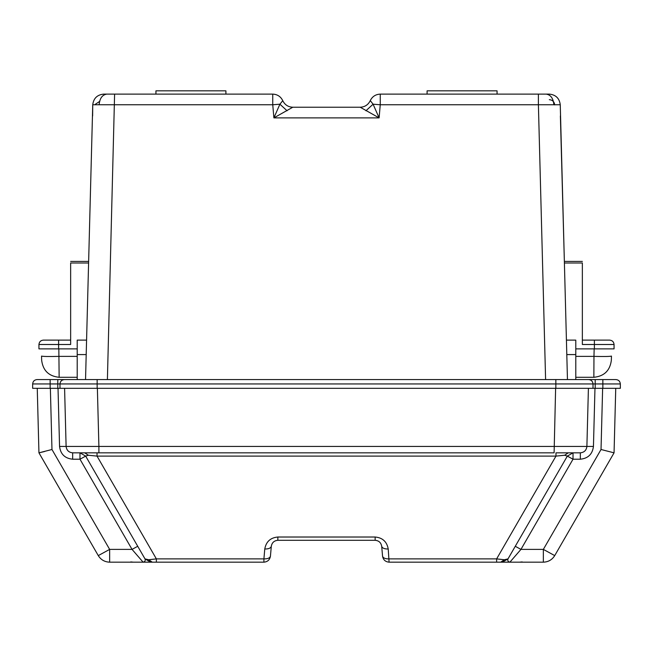 <?xml version="1.0" encoding="UTF-8"?>
<svg xmlns="http://www.w3.org/2000/svg" width="653" height="653" viewBox="0 0 653 653"><rect width="100%" height="100%" fill="white"/><g stroke="black" fill="none" stroke-linecap="round" stroke-linejoin="round"><path stroke-width="0.98" d="M85.543 379.573L92.742 104.758C93.559 98.317 97.207 94.767 103.672 94.114L272.75 94.114C277.378 94.334 280.717 96.522 282.765 100.676C284.814 104.831 288.161 107.019 292.789 107.231L360.211 107.231L292.789 107.231L273.893 117.883L279.908 104.202L272.75 104.758L92.742 104.758L92.62 115.94M582.354 261.404L564.363 261.404L560.38 115.94M545.598 379.573L538.399 104.758L380.25 104.758L373.092 104.202L379.107 117.883L360.211 107.231C364.839 107.019 368.186 104.831 370.235 100.676C372.283 96.522 375.622 94.334 380.25 94.114L538.399 94.114L538.399 104.758L560.258 104.758L567.457 379.573M86.58 340.123L77.209 340.123L77.209 379.573L57.807 379.573L615.975 379.573C618.611 379.85 620.072 381.311 620.35 383.948L593.014 383.948C592.736 381.311 591.283 379.85 588.639 379.573M575.791 379.573L575.791 340.123L566.42 340.123M538.399 94.114L549.328 94.114C555.793 94.767 559.441 98.317 560.258 104.758M114.602 94.114L103.672 94.114L114.602 94.114L107.402 379.573M155.936 94.114L155.936 90.832L225.905 90.832L225.905 94.114M427.095 94.114L427.095 90.832L497.064 90.832L497.064 94.114M287.067 110.765L279.908 104.202L282.765 100.676C284.822 104.831 288.161 107.019 292.789 107.231M99.787 101.321L95.452 104.202M365.933 110.765L373.092 104.202L370.341 100.676M360.325 107.288L360.75 107.565M370.235 100.676C368.178 104.831 364.839 107.019 360.211 107.231C364.839 107.019 368.178 104.831 370.235 100.676M554.707 104.904C554.307 101.737 552.511 99.991 549.328 99.664M582.354 340.123L609.682 340.123C612.318 340.401 613.779 341.862 614.057 344.498L582.354 344.498L582.354 262.922M575.791 377.295L593.855 377.295C604.196 376.25 610.033 370.577 611.347 360.26L611.453 356.081C610.335 356.514 604.507 356.611 593.969 356.383L594.165 348.873M593.855 377.295L593.969 356.383L575.791 356.383M575.791 348.873L614.057 348.873L614.057 344.498M70.646 340.123L43.318 340.123C40.682 340.401 39.221 341.862 38.943 344.498L70.646 344.498L70.646 262.922M77.209 377.295L59.145 377.295C48.804 376.25 42.967 370.577 41.653 360.26L41.547 356.081C42.665 356.514 48.493 356.611 59.031 356.383L77.209 356.383M59.145 377.295L58.835 348.873M77.209 348.873L38.943 348.873L38.943 344.498M277.843 540.3L277.843 537.019C270.448 537.688 266.089 541.688 264.775 548.993C268.587 549.059 270.766 548.153 271.305 546.283C271.966 542.635 274.146 540.635 277.843 540.3L375.157 540.3C378.854 540.635 381.034 542.635 381.695 546.283L382.56 556.176C383.099 558.046 385.278 558.952 389.09 558.886L496.631 558.886L555.972 456.112L555.972 452.831L573.016 452.831L567.335 456.112L564.665 455.239L555.972 456.112L97.028 456.112L97.028 452.831L98.897 452.831L72.671 452.831L97.028 452.831M271.305 546.283L270.44 556.176C269.787 559.833 267.608 561.833 263.91 562.168L156.369 562.168L156.369 558.886L97.028 456.112L88.335 455.239L85.665 456.112L79.984 452.831L79.984 459.214L85.665 456.112L144.999 558.886L148.68 559.752L156.369 558.886L263.91 558.886L264.775 548.993M156.369 562.168L109.647 562.168C104.692 561.988 100.905 559.801 98.277 555.605L38.943 452.831L37.254 388.323M504.157 562.168L496.631 562.168L496.631 558.886L504.32 559.752L508.001 558.886L502.312 562.168L496.631 562.168L505.153 562.168M615.746 388.323L614.057 452.831L554.724 555.605C552.095 559.801 548.308 561.988 543.353 562.168L502.312 562.168M496.631 562.168L389.09 562.168C385.392 561.833 383.213 559.833 382.56 556.176M147.847 562.168L148.843 562.168M64.361 379.573C61.717 379.85 60.264 381.311 59.986 383.948L59.986 388.323L32.65 388.323L32.65 383.948C32.928 381.311 34.389 379.85 37.025 379.573L69.912 379.573M42.584 379.573L50.142 379.573L42.584 379.573M583.088 379.573L595.193 379.573L595.201 388.323L620.35 388.323L620.35 383.948M59.986 388.323L595.201 388.323M593.014 388.323L593.014 383.948L32.65 383.948M381.695 546.283C382.234 548.153 384.413 549.059 388.225 548.993L389.09 562.168M270.44 556.176C269.901 558.046 267.722 558.952 263.91 558.886L263.91 562.168M555.972 452.831L580.329 452.831L573.016 452.831L573.016 459.214L567.335 456.112L508.001 558.886C507.397 560.649 508.034 561.743 509.895 562.168L520.955 549.393L543.353 549.393L543.353 562.168M109.647 562.168L109.647 549.393L132.045 549.393L143.105 562.168C144.966 561.743 145.603 560.649 144.999 558.886L150.688 562.168M72.671 459.214L72.671 452.831C68.785 452.439 66.606 450.309 66.108 446.44L59.554 446.44C60.541 454.178 64.908 458.43 72.671 459.214L79.984 459.214L132.045 549.393L137.726 546.283M515.274 546.283L520.955 549.393L573.016 459.214L580.329 459.214C588.092 458.43 592.459 454.178 593.446 446.44L586.892 446.44C586.394 450.309 584.215 452.439 580.329 452.831L580.329 459.214M555.621 388.323L554.103 452.831L98.897 452.831L98.897 446.44L586.892 446.44L588.41 388.323M50.371 388.323L51.971 449.501L109.647 549.393L98.277 555.605M554.724 555.605L543.353 549.393L601.029 449.501L602.629 388.323M64.59 388.323L66.108 446.44L98.897 446.44L97.379 388.323M38.968 452.839L44.6 451.517M51.971 449.501L38.943 452.831M614.057 452.831L601.029 449.501M380.25 94.114L380.25 104.758L379.107 117.883L273.893 117.883L272.75 104.758L272.75 94.114M86.196 354.579L77.209 354.579M575.791 354.579L566.804 354.579M99.142 104.643C99.762 98.26 102.333 94.75 106.872 94.114M553.858 104.643C553.238 98.26 550.667 94.75 546.128 94.114M594.385 348.873L594.385 340.123M564.404 262.996L582.354 262.996M58.615 348.873L58.615 340.123M88.596 262.996L70.646 262.996M84.743 452.831L88.335 455.239M568.257 452.831L564.665 455.239M148.68 559.752L152.271 562.168M504.32 559.752L500.729 562.168M602.858 388.323L602.858 379.573M555.85 388.323L555.85 379.573M97.15 388.323L97.15 379.573M57.799 388.323L57.799 379.573M50.142 388.323L50.142 379.573M388.225 548.993C386.911 541.688 382.552 537.688 375.157 537.019L375.157 540.3M277.843 537.019L375.157 537.019M594.973 388.323L593.446 446.44M59.554 446.44L58.027 388.323M88.637 261.404L70.646 261.404M522.204 561.923L519.69 562.168M133.31 562.168L130.796 561.923"/></g></svg>
